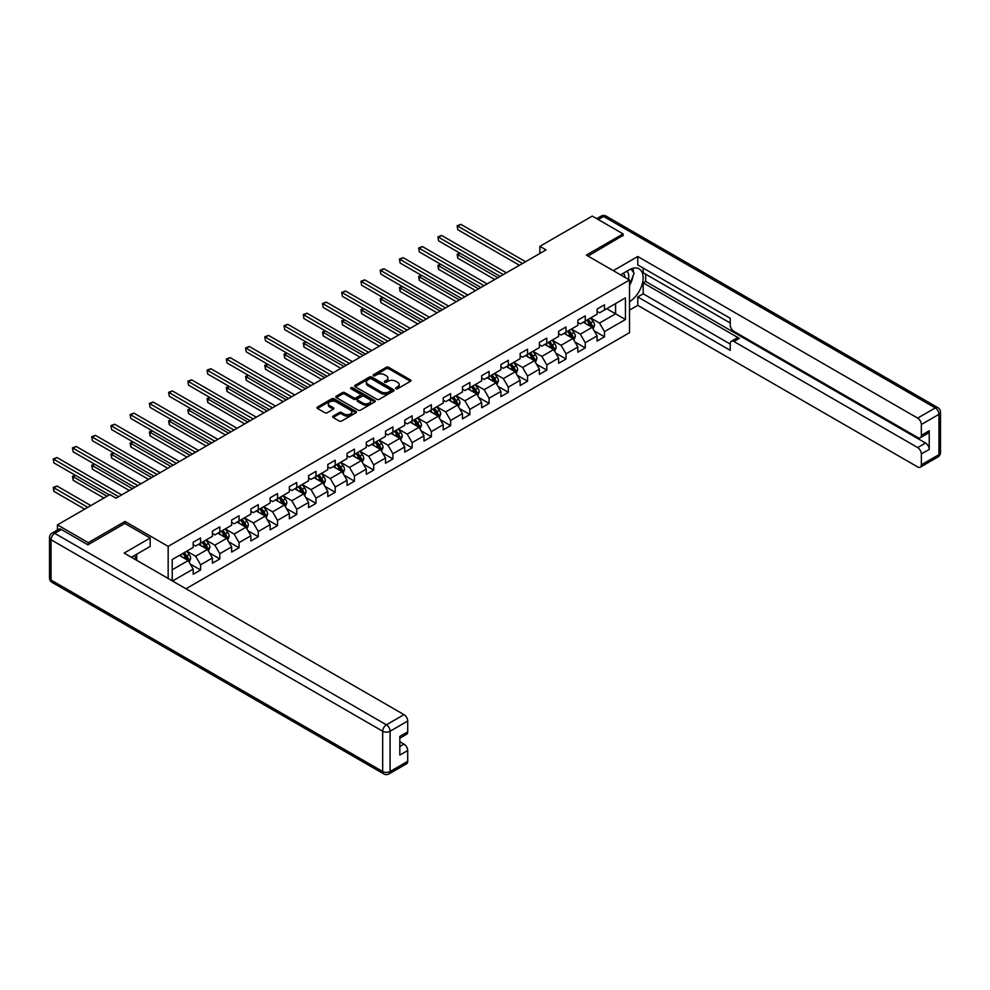 <?xml version="1.0" encoding="UTF-8"?>
<svg xmlns="http://www.w3.org/2000/svg" width="990" height="990" viewBox="0 0 990 990"><rect width="100%" height="100%" fill="white"/><g stroke="black" fill="none" stroke-linecap="round" stroke-linejoin="round"><path stroke-width="1.49" d="M395.913 388.724A1.2 0.693 0 0 0 397.609 388.724L410.466 381.299A1.708 0.99 0 0 0 410.961 380.606A1.708 0.99 0 0 0 410.466 379.9L388.674 367.327A1.708 0.99 0 0 0 386.261 367.327L373.403 374.752A1.2 0.693 0 0 0 375.099 375.73L376.757 374.764A5.482 3.168 0 0 1 384.504 374.764L386.323 375.816A5.482 3.168 0 0 1 387.919 378.056A5.482 3.168 0 0 1 386.323 380.284L384.652 381.249A1.2 0.693 0 0 0 386.348 382.227L388.018 381.261A5.482 3.168 0 0 1 395.753 381.261L397.572 382.313A5.482 3.168 0 0 1 399.18 384.553A5.482 3.168 0 0 1 397.572 386.781L395.913 387.746A1.2 0.693 0 0 0 395.913 388.724L395.913 387.746M333.135 416.097A1.708 0.99 0 0 0 332.628 416.79A1.708 0.99 0 0 0 333.135 417.495L339.248 421.022A1.708 0.99 0 0 0 341.661 421.022L355.942 412.781A1.708 0.99 0 0 0 356.45 412.075A1.708 0.99 0 0 0 355.942 411.382L334.162 398.809A1.708 0.99 0 0 0 331.737 398.809L317.456 407.051A1.708 0.99 0 0 0 316.961 407.744A1.708 0.99 0 0 0 317.456 408.449L324.844 412.706A1.708 0.99 0 0 0 327.257 412.706L333.37 409.179A1.708 0.99 0 0 0 333.877 408.474A1.708 0.99 0 0 0 333.37 407.781L329.707 405.665A4.579 2.648 0 0 1 328.371 403.796A4.579 2.648 0 0 1 331.192 401.358A4.579 2.648 0 0 1 336.192 401.928L350.522 410.207A4.579 2.648 0 0 1 351.871 412.075A4.579 2.648 0 0 1 349.037 414.525A4.579 2.648 0 0 1 344.05 413.944L341.661 412.57A1.708 0.99 0 0 0 339.248 412.57L333.135 416.097L333.135 417.495M125.012 523.524L125.012 521.458L88.271 542.668L57.445 524.873L57.445 530.009M125.012 521.458L168.164 546.369L629.504 280.009L629.504 332.689L185.972 588.753M623.094 235.806L623.094 233.888L586.352 255.098L629.504 280.009M623.094 233.888L592.28 216.092L539.872 246.337L539.872 253.465M57.445 524.873L109.841 494.616L116.003 498.18L546.047 249.901L539.872 246.337M376.881 399.292A1.708 0.99 0 0 0 379.294 399.292L393.575 391.05A1.708 0.99 0 0 0 394.082 390.345A1.708 0.99 0 0 0 393.575 389.652L371.795 377.079A1.708 0.99 0 0 0 369.381 377.079L355.101 385.32A1.708 0.99 0 0 0 354.593 386.013A1.708 0.99 0 0 0 355.101 386.719L376.881 399.292M351.4 388.983A1.2 0.693 0 0 1 352.613 389.157L352.613 387.733L374.764 400.517A1.708 0.99 0 0 1 375.26 401.21A1.708 0.99 0 0 1 374.764 401.915L360.484 410.157A1.708 0.99 0 0 1 358.058 410.157L336.278 397.584L342.392 394.082L342.392 392.659L336.278 396.186A1.708 0.99 0 0 0 335.771 396.879A1.708 0.99 0 0 0 336.278 397.584L336.278 396.186M342.392 394.082A1.708 0.99 0 0 1 344.805 394.082L344.805 392.659A1.708 0.99 0 0 0 342.392 392.659M344.805 392.659L353.64 397.757A1.708 0.99 0 0 0 356.066 397.757L360.113 395.418A1.708 0.99 0 0 0 360.62 394.713A1.708 0.99 0 0 0 360.113 394.02L350.918 388.711A1.2 0.693 0 0 1 352.613 387.733M168.164 578.469L168.164 546.369M190.29 564.053L200.586 570.005L200.586 564.807L212.417 557.976L212.417 563.174L219.817 558.892L219.817 553.707L231.648 546.864L231.648 552.061L239.048 547.792L239.048 542.594L250.891 535.763L250.891 540.961L258.279 536.691L258.279 531.494L270.122 524.663L270.122 529.86L277.522 525.591L277.522 520.394L289.352 513.55L289.352 518.748L296.752 514.478L296.752 509.281L308.583 502.45L308.583 507.647L315.983 503.378L315.983 498.18L327.814 491.349L327.814 496.547L335.214 492.278L335.214 487.08L347.057 480.249L347.057 485.434L354.445 481.165L354.445 475.967L366.288 469.136L366.288 474.334L373.688 470.064L373.688 464.867L385.518 458.036L385.518 463.233L392.919 458.964L392.919 453.767L404.749 446.936L404.749 452.121L412.149 447.851L412.149 442.654L423.98 435.823L423.98 441.02L431.38 436.751L431.38 431.553L443.223 424.722L443.223 429.92L450.611 425.65L450.611 420.453L462.454 413.622L462.454 418.82L469.854 414.538L469.854 409.353L481.685 402.509L481.685 407.707L489.085 403.437L489.085 398.24L500.915 391.409L500.915 396.606L508.315 392.337L508.315 387.139L520.146 380.308L520.146 385.506L527.546 381.224L527.546 376.039L539.389 369.196L539.389 374.393L546.777 370.124L546.777 364.926L558.62 358.095L558.62 363.293L566.02 359.024L566.02 353.826L577.851 346.995L577.851 352.193L585.251 347.923L585.251 342.726L597.081 335.882L597.081 341.08L604.482 336.81L604.482 331.613L625.445 319.522L625.445 297.879L615.582 303.571L615.582 313.818L625.445 319.522M200.586 570.005L193.186 574.274L193.186 569.077L172.532 580.994M172.223 580.821L172.223 559.536L193.186 547.433L193.186 542.235L200.586 537.966L200.586 543.163L212.417 536.332L212.417 531.135L219.817 526.866L219.817 532.063L231.648 525.232L231.648 520.035L239.048 515.765L239.048 520.963L250.891 514.119L250.891 508.934L258.279 504.653L258.279 509.85L270.122 503.019L270.122 497.821L277.522 493.552L277.522 498.75L289.352 491.919L289.352 486.721L296.752 482.452L296.752 487.649L308.583 480.818L308.583 475.621L315.983 471.339L315.983 476.536L327.814 469.706L327.814 464.508L335.214 460.239L335.214 465.436L347.057 458.605L347.057 453.408L354.445 449.138L354.445 454.336L366.288 447.505L366.288 442.307L373.688 438.038L373.688 443.223L385.518 436.392L385.518 431.195L392.919 426.925L392.919 432.123L404.749 425.292L404.749 420.094L412.149 415.825L412.149 421.022L423.98 414.191L423.98 408.994L431.38 404.724L431.38 409.922L443.223 403.079L443.223 397.881L450.611 393.612L450.611 398.809L462.454 391.978L462.454 386.781L469.854 382.511L469.854 387.709L481.685 380.878L481.685 375.68L489.085 371.411L489.085 376.608L500.915 369.765L500.915 364.568L508.315 360.298L508.315 365.496L520.146 358.665L520.146 353.467L527.546 349.198L527.546 354.395L539.389 347.564L539.389 342.367L546.777 338.097L546.777 343.295L558.62 336.452L558.62 331.266L566.02 326.985L566.02 332.182L577.851 325.351L577.851 320.154L585.251 315.884L585.251 321.082L597.081 314.251L597.081 309.053L604.482 304.784L604.482 309.981L625.445 297.879M198.606 544.302L207.492 549.425L195.649 556.269L186.776 551.133M193.186 544.587L195.649 546.01L200.586 543.163M195.649 556.269L200.586 564.807M207.492 549.425L212.417 557.976M217.85 533.202L226.722 538.325L214.879 545.156L206.007 540.033M212.417 533.486L214.879 534.909L219.817 532.063M214.879 545.156L219.817 553.707M226.722 538.325L231.648 546.864M237.08 522.101L245.953 527.225L234.123 534.056L225.237 528.932M231.648 522.386L234.123 523.809L239.048 520.963M234.123 534.056L239.048 542.594M245.953 527.225L250.891 535.763M256.311 510.989L265.184 516.124L253.353 522.955L244.468 517.832M250.891 511.273L253.353 512.696L258.279 509.85M253.353 522.955L258.279 531.494M265.184 516.124L270.122 524.663M275.542 499.888L284.415 505.011L272.584 511.842L263.711 506.719M270.122 500.173L272.584 501.596L277.522 498.75M272.584 511.842L277.522 520.394M284.415 505.011L289.352 513.55M294.772 488.788L303.658 493.911L291.815 500.742L282.942 495.619M289.352 489.072L291.815 490.496L296.752 487.649M291.815 500.742L296.752 509.281M303.658 493.911L308.583 502.45M314.016 477.675L322.889 482.811L311.046 489.642L302.173 484.518M308.583 477.96L311.046 479.383L315.983 476.536M311.046 489.642L315.983 498.18M322.889 482.811L327.814 491.349M333.246 466.575L342.119 471.698L330.289 478.529L321.404 473.406M327.814 466.859L330.289 468.282L335.214 465.436M330.289 478.529L335.214 487.08M342.119 471.698L347.057 480.249M352.477 455.474L361.35 460.598L349.519 467.429L340.647 462.305M347.057 455.759L349.519 457.182L354.445 454.336M349.519 467.429L354.445 475.967M361.35 460.598L366.288 469.136M371.708 444.361L380.581 449.497L368.75 456.328L359.877 451.205M366.288 444.646L368.75 446.082L373.688 443.223M368.75 456.328L373.688 464.867M380.581 449.497L385.518 458.036M390.939 433.261L399.824 438.384L387.981 445.228L379.108 440.092M385.518 433.546L387.981 434.969L392.919 432.123M387.981 445.228L392.919 453.767M399.824 438.384L404.749 446.936M410.182 422.161L419.055 427.284L407.212 434.115L398.339 428.992M404.749 422.445L407.212 423.868L412.149 421.022M407.212 434.115L412.149 442.654M419.055 427.284L423.98 435.823M429.413 411.06L438.285 416.184L426.455 423.015L417.57 417.891M423.98 411.345L426.455 412.768L431.38 409.922M426.455 423.015L431.38 431.553M438.285 416.184L443.223 424.722M448.643 399.948L457.516 405.071L445.686 411.914L436.813 406.779M443.223 400.232L445.686 401.655L450.611 398.809M445.686 411.914L450.611 420.453M457.516 405.071L462.454 413.622M467.874 388.847L476.747 393.971L464.916 400.802L456.043 395.678M462.454 389.132L464.916 390.555L469.854 387.709M464.916 400.802L469.854 409.353M476.747 393.971L481.685 402.509M487.105 377.747L495.99 382.87L484.147 389.701L475.274 384.578M481.685 378.032L484.147 379.455L489.085 376.608M484.147 389.701L489.085 398.24M495.99 382.87L500.915 391.409M506.348 366.634L515.221 371.757L503.378 378.601L494.505 373.478M500.915 366.919L503.378 368.342L508.315 365.496M503.378 378.601L508.315 387.139M515.221 371.757L520.146 380.308M525.579 355.534L534.452 360.657L522.621 367.488L513.736 362.365M520.146 355.818L522.621 357.242L527.546 354.395M522.621 367.488L527.546 376.039M534.452 360.657L539.389 369.196M544.809 344.433L553.682 349.557L541.852 356.388L532.979 351.264M539.389 344.718L541.852 346.141L546.777 343.295M541.852 356.388L546.777 364.926M553.682 349.557L558.62 358.095M564.04 333.321L572.925 338.456L561.082 345.287L552.21 340.164M558.62 333.605L561.082 335.028L566.02 332.182M561.082 345.287L566.02 353.826M572.925 338.456L577.851 346.995M583.271 322.22L592.156 327.344L580.313 334.175L571.44 329.051M577.851 322.505L580.313 323.928L585.251 321.082M580.313 334.175L585.251 342.726M592.156 327.344L597.081 335.882M606.697 308.694L615.582 313.818L599.544 323.074L590.671 317.951M597.081 311.404L599.544 312.828L604.482 309.981M599.544 323.074L604.482 331.613M88.271 542.668L88.271 544.587M172.223 569.794L188.249 560.538L179.376 555.415M188.249 560.538L193.186 569.077M594.186 330.87L604.482 336.81M574.955 341.971L585.251 347.923M555.724 353.084L566.02 359.024M536.493 364.184L546.777 370.124M517.25 375.284L527.546 381.224M498.019 386.397L508.315 392.337M478.789 397.497L489.085 403.437M459.558 408.598L469.854 414.538M440.315 419.698L450.611 425.65M421.084 430.811L431.38 436.751M401.853 441.911L412.149 447.851M382.623 453.012L392.919 458.964M363.392 464.124L373.688 470.064M344.149 475.225L354.445 481.165M324.918 486.325L335.214 492.278M305.687 497.438L315.983 503.378M286.457 508.538L296.752 514.478M267.226 519.639L277.522 525.591M247.983 530.751L258.279 536.691M228.752 541.852L239.048 547.792M209.521 552.952L219.817 558.892M396.384 388.897L397.572 388.204A5.482 3.168 0 0 0 399.18 385.976L399.18 384.553M387.919 378.056L387.919 379.479A5.482 3.168 0 0 1 386.323 381.707L385.135 382.4M410.442 381.311L388.674 368.75A1.708 0.99 0 0 0 386.261 368.75L373.874 375.903M393.575 389.652L393.575 391.05L371.795 378.502A1.708 0.99 0 0 0 369.381 378.502L355.113 386.731L355.101 385.32M390.555 390.84A1.2 0.693 0 0 0 390.555 389.862L371.436 378.824A1.2 0.693 0 0 0 369.74 378.824L367.983 379.838A5.482 3.168 0 0 0 366.387 382.066A5.482 3.168 0 0 0 367.983 384.306L381.051 391.854A5.482 3.168 0 0 0 388.798 391.854L390.555 390.84L390.555 392.263A1.2 0.693 0 0 0 390.901 391.768L390.901 390.345M366.387 382.066L366.387 383.489A5.482 3.168 0 0 0 367.983 385.729L367.983 384.306M390.555 392.263L388.798 393.278A5.482 3.168 0 0 1 381.051 393.278L367.983 385.729M344.805 394.082L353.64 399.18A1.708 0.99 0 0 0 356.066 399.18L360.113 396.841A1.708 0.99 0 0 0 360.62 396.136L360.62 394.713M352.613 389.157L374.74 401.928M362.81 403.041A4.579 2.648 0 0 0 367.797 403.623A4.579 2.648 0 0 0 370.631 401.173A4.579 2.648 0 0 0 369.282 399.304L364.233 396.396A1.708 0.99 0 0 0 361.808 396.396L357.761 398.735A1.708 0.99 0 0 0 357.254 399.428A1.708 0.99 0 0 0 357.761 400.133L362.81 403.041L362.81 404.477A4.579 2.648 0 0 0 367.797 405.046A4.579 2.648 0 0 0 370.631 402.608L370.631 401.173M357.254 399.428L357.254 400.851A1.708 0.99 0 0 0 357.761 401.556L357.761 400.133M362.81 404.477L357.761 401.556M351.871 412.075L351.871 413.498A4.579 2.648 0 0 1 349.037 415.949A4.579 2.648 0 0 1 344.05 415.367L341.661 413.993A1.708 0.99 0 0 0 339.248 413.993L333.16 417.508M328.371 403.796L328.371 405.219A4.579 2.648 0 0 0 329.707 407.088L329.707 405.665M333.345 409.192L329.707 407.088M355.917 412.793L334.162 400.232A1.708 0.99 0 0 0 331.737 400.232L317.481 408.462L317.456 407.051M593.121 329.039L594.594 325.339A4.616 2.673 -120 0 0 593.121 321.404L590.572 318.013M586.142 323.879L584.409 321.564M460.152 253.267L457.801 254.616L457.801 258.18L494.753 279.514M586.748 320.216L589.298 323.606A4.616 2.673 60 0 1 590.622 326.391L592.094 325.537A4.616 2.673 -120 0 0 590.77 322.752L588.233 319.362M587.07 320.03L589.892 323.792A2.351 1.361 60 0 1 590.325 324.51L592.094 325.537M457.801 258.18L457.12 254.232L497.834 277.732M457.12 254.232L459.88 253.106M522.497 263.501L457.801 226.153L460.882 224.371L525.579 261.719M519.416 265.271L457.801 229.705L457.12 225.757L460.882 224.371M457.801 229.705L457.12 225.757M628.39 279.366A11.336 6.546 120 0 0 626.707 271.31M624.777 277.274A7.759 4.48 120 0 0 623.18 273.376A7.759 4.48 120 0 0 623.156 273.364M631.038 268.933L634.07 273.252L629.504 284.996M134.355 555.563L137.202 560.6M620.569 274.849L629.269 269.837A19.614 11.323 120 0 1 639.07 268.859A19.614 11.323 120 0 1 642.126 284.415A19.614 11.323 120 0 1 629.504 301.715M629.504 310.118L637.77 305.353L637.77 296.951L730.236 350.336L730.236 343.641A5.235 3.019 -120 0 1 731.325 341.253A5.235 3.019 -120 0 1 733.937 341.513L917.643 447.567L925.526 443.013A5.235 3.019 60 0 1 929.226 449.423L929.226 430.774A5.235 3.019 60 0 1 928.15 433.162L920.255 437.716A5.235 3.019 -120 0 0 921.344 435.328L921.344 424.512A5.235 3.019 -120 0 0 917.643 418.102L935.265 407.917L603.615 216.451L598.257 219.545M645.666 274.168L645.666 281.432L643.191 282.855L643.191 293.82L637.77 296.951M643.191 268.055L643.191 272.745L730.236 323M920.255 437.716A5.235 3.019 -120 0 1 917.643 437.469L733.937 331.403A5.235 3.019 -120 0 1 730.236 324.992L730.236 318.31L637.77 264.924L637.77 256.521L917.643 418.102M613.293 270.654L637.77 256.521M637.77 305.353L917.643 466.933A5.235 3.019 -120 0 0 920.255 467.193A5.235 3.019 -120 0 0 921.344 464.793L921.344 453.977A5.235 3.019 -120 0 0 917.643 447.567M623.094 235.385L588.023 256.063M643.191 282.855L739.357 338.382L733.937 341.513M645.666 281.432L925.526 443.013M643.191 293.82L730.236 344.075M731.325 341.253L736.746 338.122A5.235 3.019 60 0 1 739.357 338.382M629.504 285.578A19.614 11.323 120 0 0 633.08 275.802M633.39 272.287A19.614 11.323 120 0 0 632.907 268.29M61.392 529.501L54.735 533.338A5.235 3.019 -120 0 0 52.111 533.09L58.769 529.242A5.235 3.019 60 0 1 61.392 529.501L87.9 544.809L124.889 523.45L150.158 538.04L150.158 546.443L132.648 556.553A19.614 11.323 120 0 0 131.472 557.283M150.158 538.04L124.146 553.064L404.007 714.644A5.235 3.019 60 0 1 407.707 721.042L407.707 731.87A5.235 3.019 60 0 1 406.63 734.258L399.824 738.193M136.719 558.917L136.719 554.202M399.824 746.534L404.007 744.109A5.235 3.019 60 0 1 407.707 750.519L407.707 761.335A5.235 3.019 60 0 1 406.63 763.736L388.996 773.908A5.235 3.019 -120 0 0 390.085 771.519L407.707 761.335M407.707 731.87L399.824 736.424L399.824 755.073L407.707 750.519M404.007 744.109L399.824 741.696M573.891 340.139L575.363 336.439A4.616 2.673 -120 0 0 573.891 332.504L571.341 329.113M566.899 334.979L565.179 332.665M440.909 264.367L438.57 265.728L438.57 269.28L475.522 290.615M567.518 331.316L570.067 334.719A4.616 2.673 60 0 1 571.391 337.491L572.864 336.637A4.616 2.673 -120 0 0 571.539 333.865L569.003 330.462M567.839 331.13L570.661 334.905A2.351 1.361 60 0 1 571.094 335.61L572.864 336.637M438.57 269.28L437.889 265.332L478.603 288.833M437.889 265.332L440.637 264.219M554.66 351.24L556.132 347.552A4.616 2.673 -120 0 0 554.648 343.617L552.111 340.214M547.668 346.079L545.948 343.778M421.678 275.48L419.339 276.829L419.339 280.393L456.291 301.715M548.287 342.416L550.836 345.819A4.616 2.673 60 0 1 552.148 348.604L553.633 347.75A4.616 2.673 -120 0 0 552.309 344.966L549.759 341.562M548.609 342.231L551.43 346.005A2.351 1.361 60 0 1 551.863 346.723L553.633 347.75M419.339 280.393L418.659 276.433L459.372 299.945M418.659 276.433L421.406 275.319M503.267 274.601L438.57 237.254L441.651 235.472L506.348 272.819M500.173 276.383L438.57 240.805L437.889 236.858L441.651 235.472M438.57 240.805L437.889 236.858M484.023 285.702L419.339 248.354L422.421 246.572L487.105 283.92M480.942 287.484L419.339 251.918L418.659 247.97L422.421 246.572M419.339 251.918L418.659 247.97M535.429 362.34L536.889 358.652A4.616 2.673 -120 0 0 535.417 354.717L532.88 351.314M528.437 357.192L526.705 354.878M402.447 286.58L400.108 287.929L400.108 291.493L437.048 312.828M529.056 353.529L531.593 356.92A4.616 2.673 60 0 1 532.917 359.704L534.402 358.85A4.616 2.673 -120 0 0 533.078 356.066L530.529 352.675M529.378 353.343L532.199 357.105A2.351 1.361 60 0 1 532.62 357.823L534.402 358.85M400.108 291.493L399.428 287.546L440.129 311.046M399.428 287.546L402.175 286.419M516.198 373.453L517.659 369.753A4.616 2.673 -120 0 0 516.186 365.817L513.637 362.427M509.207 368.292L507.474 365.978M383.217 297.681L380.865 299.042L380.865 302.594L417.817 323.928M509.813 364.629L512.362 368.032A4.616 2.673 60 0 1 513.686 370.805L515.171 369.951A4.616 2.673 -120 0 0 513.847 367.179L511.298 363.775M510.147 364.444L512.968 368.218A2.351 1.361 60 0 1 513.389 368.924L515.171 369.951M380.865 302.594L380.197 298.646L420.899 322.146M380.197 298.646L382.944 297.532M496.955 384.553L498.428 380.865A4.616 2.673 -120 0 0 496.955 376.93L494.406 373.527M489.976 379.393L488.243 377.091M363.986 308.793L361.635 310.142L361.635 313.706L398.586 335.028M490.582 375.73L493.131 379.133A4.616 2.673 60 0 1 494.456 381.905L495.928 381.051A4.616 2.673 -120 0 0 494.604 378.279L492.067 374.876M490.904 375.544L493.725 379.318A2.351 1.361 60 0 1 494.159 380.036L495.928 381.051M361.635 313.706L360.954 309.746L401.668 333.259M360.954 309.746L363.714 308.632M464.793 296.814L400.108 259.467L403.19 257.685L467.874 295.032M461.711 298.584L400.108 263.018L399.428 259.071L403.19 257.685M400.108 263.018L399.428 259.071M445.562 307.915L380.865 270.567L383.947 268.785L448.643 306.133M442.481 309.697L380.865 274.119L380.197 270.171L383.947 268.785M380.865 274.119L380.197 270.171M426.331 319.015L361.635 281.667L364.716 279.885L429.413 317.233M423.25 320.797L361.635 285.231L360.954 281.284L364.716 279.885M361.635 285.231L360.954 281.284M477.725 395.654L479.197 391.966A4.616 2.673 -120 0 0 477.725 388.031L475.175 384.627M470.733 390.493L469.012 388.191M344.743 319.894L342.404 321.243L342.404 324.807L379.356 346.141M471.351 386.843L473.901 390.233A4.616 2.673 60 0 1 475.225 393.018L476.697 392.164A4.616 2.673 -120 0 0 475.373 389.379L472.836 385.989M471.673 386.657L474.495 390.419A2.351 1.361 60 0 1 474.928 391.137L476.697 392.164M342.404 324.807L341.723 320.859L382.437 344.359M341.723 320.859L344.471 319.733M407.088 330.128L342.404 292.768L345.485 290.998L410.182 328.346M404.007 331.897L342.404 296.332L341.723 292.384L345.485 290.998M342.404 296.332L341.723 292.384M458.494 406.766L459.966 403.066A4.616 2.673 -120 0 0 458.481 399.131L455.945 395.74M451.502 401.606L449.782 399.292M325.512 330.994L323.173 332.355L323.173 335.907L360.125 357.242M452.121 397.943L454.67 401.346A4.616 2.673 60 0 1 455.982 404.118L457.467 403.264A4.616 2.673 -120 0 0 456.143 400.492L453.593 397.089M452.442 397.757L455.264 401.532A2.351 1.361 60 0 1 455.697 402.237L457.467 403.264M323.173 335.907L322.493 331.959L363.206 355.46M322.493 331.959L325.24 330.846M387.857 341.228L323.173 303.881L326.255 302.099L390.939 339.446M384.776 343.01L323.173 307.432L322.493 303.485L326.255 302.099M323.173 307.432L322.493 303.485M439.263 417.867L440.723 414.167A4.616 2.673 -120 0 0 439.251 410.244L436.714 406.841M432.271 412.706L430.539 410.404M306.281 342.107L303.942 343.456L303.942 347.02L340.882 368.342M432.89 409.043L435.427 412.446A4.616 2.673 60 0 1 436.751 415.218L438.236 414.364A4.616 2.673 -120 0 0 436.912 411.593L434.363 408.189M433.212 408.858L436.033 412.632A2.351 1.361 60 0 1 436.454 413.35L438.236 414.364M303.942 347.02L303.262 343.06L343.963 366.572M303.262 343.06L306.009 341.946M368.627 352.329L303.942 314.981L307.024 313.199L371.708 350.547M365.545 354.111L303.942 318.545L303.262 314.585L307.024 313.199M303.942 318.545L303.262 314.585M420.032 428.967L421.493 425.279A4.616 2.673 -120 0 0 420.02 421.344L417.471 417.941M413.04 423.807L411.308 421.505M287.05 353.207L284.699 354.556L284.699 358.12L321.651 379.455M413.647 420.156L416.196 423.547A4.616 2.673 60 0 1 417.52 426.331L419.005 425.477A4.616 2.673 -120 0 0 417.681 422.693L415.132 419.302M413.969 419.97L416.802 423.732A2.351 1.361 60 0 1 417.223 424.45L419.005 425.477M284.699 358.12L284.031 354.173L324.732 377.673M284.031 354.173L286.778 353.046M349.396 363.429L284.699 326.081L287.781 324.312L352.477 361.659M346.314 365.211L284.699 329.645L284.031 325.698L287.781 324.312M284.699 329.645L284.031 325.698M400.789 440.08L402.262 436.38A4.616 2.673 -120 0 0 400.789 432.444L398.24 429.054M393.81 434.919L392.077 432.605M267.807 364.308L265.469 365.669L265.469 369.221L302.42 390.555M394.416 431.256L396.965 434.647A4.616 2.673 60 0 1 398.289 437.432L399.762 436.578A4.616 2.673 -120 0 0 398.438 433.793L395.901 430.403M394.738 431.071L397.559 434.833A2.351 1.361 60 0 1 397.992 435.55L399.762 436.578M265.469 369.221L264.788 365.273L305.502 388.773M264.788 365.273L267.548 364.159M330.165 374.542L265.469 337.194L268.55 335.412L333.246 372.76M327.084 376.324L265.469 340.746L264.788 336.798L268.55 335.412M265.469 340.746L264.788 336.798M381.558 451.18L383.031 447.48A4.616 2.673 -120 0 0 381.558 443.545L379.009 440.154M374.567 446.02L372.846 443.718M248.577 375.42L246.238 376.769L246.238 380.321L283.19 401.655M375.185 442.357L377.735 445.76A4.616 2.673 60 0 1 379.059 448.532L380.531 447.678A4.616 2.673 -120 0 0 379.207 444.906L376.67 441.503M375.507 442.171L378.329 445.946A2.351 1.361 60 0 1 378.762 446.663L380.531 447.678M246.238 380.321L245.557 376.373L286.271 399.873M245.557 376.373L248.304 375.26M310.922 385.642L246.238 348.294L249.319 346.512L314.016 383.86M307.841 387.424L246.238 351.858L245.557 347.898L249.319 346.512M246.238 351.858L245.557 347.898M362.328 462.281L363.788 458.593A4.616 2.673 -120 0 0 362.315 454.657L359.778 451.254M355.336 457.12L353.616 454.818M229.346 386.521L227.007 387.87L227.007 391.434L263.959 412.768M355.954 453.47L358.504 456.86A4.616 2.673 60 0 1 359.815 459.645L361.3 458.791A4.616 2.673 -120 0 0 359.976 456.006L357.427 452.616M356.276 453.284L359.098 457.046A2.351 1.361 60 0 1 359.531 457.764L361.3 458.791M227.007 391.434L226.326 387.486L267.04 410.986M226.326 387.486L229.074 386.36M291.691 396.743L227.007 359.395L230.088 357.625L294.772 394.973M288.61 398.525L227.007 362.959L226.326 359.011L230.088 357.625M227.007 362.959L226.326 359.011M343.097 473.393L344.557 469.693A4.616 2.673 -120 0 0 343.085 465.758L340.548 462.367M336.105 468.233L334.373 465.919M210.115 397.621L207.776 398.97L207.776 402.534L244.716 423.868M336.724 464.57L339.261 467.961A4.616 2.673 60 0 1 340.585 470.745L342.07 469.891A4.616 2.673 -120 0 0 340.746 467.107L338.196 463.716M337.046 464.384L339.867 468.146A2.351 1.361 60 0 1 340.288 468.864L342.07 469.891M207.776 402.534L207.096 398.586L247.797 422.087M207.096 398.586L209.843 397.473M272.46 407.855L207.776 370.507L210.858 368.726L275.542 406.073M269.379 409.625L207.776 374.059L207.096 370.111L210.858 368.726M207.776 374.059L207.096 370.111M323.866 484.494L325.326 480.793A4.616 2.673 -120 0 0 323.854 476.858L321.305 473.468M316.874 479.333L315.142 477.032M190.884 408.721L188.533 410.083L188.533 413.634L225.485 434.969M317.481 475.67L320.03 479.073A4.616 2.673 60 0 1 321.354 481.845L322.839 480.992A4.616 2.673 -120 0 0 321.515 478.22L318.966 474.816M317.802 475.485L320.636 479.259A2.351 1.361 60 0 1 321.057 479.977L322.839 480.992M188.533 413.634L187.865 409.687L228.566 433.187M187.865 409.687L190.612 408.573M253.23 418.956L188.533 381.608L191.615 379.826L256.311 417.174M250.148 420.738L188.533 385.172L187.865 381.212L191.615 379.826M188.533 385.172L187.865 381.212M304.623 495.594L306.096 491.906A4.616 2.673 -120 0 0 304.623 487.971L302.074 484.568M297.644 490.434L295.911 488.132M171.641 419.834L169.302 421.183L169.302 424.747L206.254 446.082M298.25 486.783L300.799 490.174A4.616 2.673 60 0 1 302.123 492.958L303.596 492.104A4.616 2.673 -120 0 0 302.272 489.32L299.735 485.929M298.572 486.597L301.393 490.359A2.351 1.361 60 0 1 301.826 491.077L303.596 492.104M169.302 424.747L168.622 420.787L209.335 444.3M168.622 420.787L171.381 419.673M233.999 430.056L169.302 392.708L172.384 390.926L237.08 428.286M230.917 431.838L169.302 396.272L168.622 392.325L172.384 390.926M169.302 396.272L168.622 392.325M285.392 506.707L286.865 503.007A4.616 2.673 -120 0 0 285.392 499.071L282.843 495.681M278.4 501.546L276.68 499.232M152.411 430.935L150.072 432.284L150.072 435.848L187.023 457.182M279.019 497.883L281.568 501.274A4.616 2.673 60 0 1 282.892 504.059L284.365 503.205A4.616 2.673 -120 0 0 283.041 500.42L280.504 497.029M279.341 497.698L282.162 501.46A2.351 1.361 60 0 1 282.596 502.178L284.365 503.205M150.072 435.848L149.391 431.9L190.105 455.4M149.391 431.9L152.138 430.774M214.756 441.169L150.072 403.821L153.153 402.039L217.85 439.387M211.674 442.938L150.072 407.373L149.391 403.425L153.153 402.039M150.072 407.373L149.391 403.425M266.162 517.807L267.622 514.107A4.616 2.673 -120 0 0 266.149 510.172L263.612 506.781M259.17 512.647L257.45 510.333M133.18 442.035L130.841 443.396L130.841 446.948L167.793 468.282M259.788 508.984L262.325 512.387A4.616 2.673 60 0 1 263.649 515.159L265.134 514.305A4.616 2.673 -120 0 0 263.81 511.533L261.261 508.13M260.11 508.798L262.932 512.572A2.351 1.361 60 0 1 263.365 513.278L265.134 514.305M130.841 446.948L130.16 443L170.874 466.5M130.16 443L132.907 441.887M195.525 452.269L130.841 414.921L133.922 413.139L198.606 450.487M192.444 454.051L130.841 418.473L130.16 414.525L133.922 413.139M130.841 418.473L130.16 414.525M246.931 528.908L248.391 525.22A4.616 2.673 -120 0 0 246.918 521.284L244.369 517.881M239.939 523.747L238.206 521.445M113.949 453.148L111.61 454.497L111.61 458.061L148.55 479.383M240.558 520.084L243.095 523.487A4.616 2.673 60 0 1 244.419 526.272L245.904 525.418A4.616 2.673 -120 0 0 244.579 522.633L242.03 519.23M240.879 519.899L243.701 523.673A2.351 1.361 60 0 1 244.122 524.391L245.904 525.418M111.61 458.061L110.93 454.101L151.631 477.613M110.93 454.101L113.677 452.987M176.294 463.37L111.61 426.022L114.692 424.24L179.376 461.588M173.213 465.151L111.61 429.586L110.93 425.638L114.692 424.24M111.61 429.586L110.93 425.638M227.7 540.008L229.16 536.32A4.616 2.673 -120 0 0 227.688 532.385L225.138 528.982M220.708 534.86L218.976 532.546M94.718 464.248L92.367 465.597L92.367 469.161L129.319 490.496M221.315 531.197L223.864 534.588A4.616 2.673 60 0 1 225.188 537.372L226.673 536.518A4.616 2.673 -120 0 0 225.349 533.734L222.799 530.343M221.636 531.011L224.47 534.773A2.351 1.361 60 0 1 224.891 535.491L226.673 536.518M92.367 469.161L91.699 465.213L132.4 488.714M91.699 465.213L94.446 464.087M157.064 474.482L92.367 437.122L95.448 435.353L160.145 472.7M153.982 476.252L92.367 440.686L91.699 436.739L95.448 435.353M92.367 440.686L91.699 436.739M208.457 551.121L209.929 547.421A4.616 2.673 -120 0 0 208.457 543.485L205.908 540.095M201.477 545.96L199.745 543.646M75.475 475.349L73.136 476.71L73.136 480.261L103.925 498.032M202.084 542.297L204.633 545.7A4.616 2.673 60 0 1 205.957 548.472L207.43 547.619A4.616 2.673 -120 0 0 206.106 544.846L203.569 541.443M202.406 542.112L205.227 545.886A2.351 1.361 60 0 1 205.66 546.591L207.43 547.619M73.136 480.261L72.456 476.314L107.007 496.262M72.456 476.314L75.215 475.2M137.833 485.583L73.136 448.235L76.218 446.453L140.914 483.801M134.751 487.365L73.136 451.786L72.456 447.839L76.218 446.453M73.136 451.786L72.456 447.839M189.226 562.221L190.699 558.533A4.616 2.673 -120 0 0 189.226 554.598L186.677 551.195M182.234 557.061L180.514 554.759M90.857 505.581L56.987 486.028L53.906 487.81L53.906 491.374L84.695 509.145M182.853 553.398L185.402 556.801A4.616 2.673 60 0 1 186.726 559.573L188.199 558.719A4.616 2.673 -120 0 0 186.875 555.947L184.338 552.544M183.175 553.212L185.996 556.986A2.351 1.361 60 0 1 186.429 557.704L188.199 558.719M53.906 491.374L53.225 487.414L87.776 507.363M53.225 487.414L56.987 486.028M118.59 496.683L53.906 459.335L56.987 457.553L121.683 494.901M109.346 494.901L53.906 462.899L53.225 458.939L56.987 457.553M53.906 462.899L53.225 458.939M397.572 388.204L397.572 386.781M384.652 382.227L384.652 381.249M386.323 381.707L386.323 380.284M373.403 375.73L373.403 374.752M386.261 368.75L386.261 367.327M388.674 368.75L388.674 367.327M410.466 381.299L410.466 379.9M369.381 378.502L369.381 377.079M371.795 378.502L371.795 377.079M381.051 393.278L381.051 391.854M388.798 393.278L388.798 391.854M353.64 399.18L353.64 397.757M356.066 399.18L356.066 397.757M360.113 396.841L360.113 395.418M374.764 401.915L374.764 400.517M339.248 413.993L339.248 412.57M341.661 413.993L341.661 412.57M344.05 415.367L344.05 413.944M333.37 409.179L333.37 407.781M331.737 400.232L331.737 398.809M334.162 400.232L334.162 398.809M355.942 412.781L355.942 411.382M591.698 327.084L594.557 325.425M590.77 322.752L593.121 321.404M587.491 324.658L589.298 323.606M921.344 435.328L929.226 430.774M929.226 449.423L921.344 453.977M921.344 464.793L938.966 454.62L938.966 414.327L921.344 424.512M938.966 454.62A5.235 3.019 60 0 1 937.889 457.009A5.235 5.235 0 0 0 940.5 452.479A5.235 3.019 180 0 1 938.966 454.62M938.966 414.327A5.235 3.019 0 0 0 940.5 412.199A5.235 5.235 0 0 0 937.889 407.67A5.235 3.019 -60 0 0 935.265 407.917A5.235 3.019 60 0 1 938.966 414.327M596.722 218.654L601.004 216.191A5.235 3.019 60 0 1 603.615 216.451A5.235 3.019 -60 0 1 606.239 216.191L937.889 407.67M52.111 533.09A5.235 5.235 0 0 0 49.5 537.62A5.235 3.019 180 0 0 51.035 539.748A5.235 3.019 -60 0 1 54.735 533.338L386.385 724.816A5.235 3.019 -60 0 0 382.685 731.226L51.035 539.748L51.035 580.041L382.685 771.519L382.685 731.226A5.235 3.019 -0 0 0 390.085 731.226L390.085 771.519A5.235 3.019 180 0 1 382.685 771.519A5.235 3.019 -60 0 0 383.761 773.908A5.235 5.235 0 0 0 388.996 773.908M407.707 721.042L390.085 731.226A5.235 3.019 -120 0 0 386.385 724.816L404.007 714.644M52.111 582.429A5.235 3.019 -60 0 1 51.035 580.041A5.235 3.019 -0 0 1 49.5 577.9A5.235 5.235 0 0 0 52.111 582.429L383.761 773.908M572.468 338.184L575.326 336.538M571.539 333.865L573.891 332.504M568.26 335.759L570.067 334.719M553.224 349.297L556.095 347.639M552.309 344.966L554.648 343.617M549.029 346.859L550.836 345.819M533.994 360.397L536.865 358.739M533.078 356.066L535.417 354.717M529.786 357.972L531.593 356.92M514.763 371.498L517.634 369.839M513.847 367.179L516.186 365.817M510.555 369.072L512.362 368.032M495.532 382.598L498.391 380.952M494.604 378.279L496.955 376.93M491.325 380.172L493.131 379.133M476.301 393.711L479.16 392.052M475.373 389.379L477.725 388.031M472.094 391.285L473.901 390.233M457.058 404.811L459.929 403.153M456.143 400.492L458.481 399.131M452.851 402.386L454.67 401.346M437.828 415.911L440.699 414.266M436.912 411.593L439.251 410.244M433.62 413.486L435.427 412.446M418.597 427.024L421.468 425.366M417.681 422.693L420.02 421.344M414.389 424.586L416.196 423.547M399.366 438.125L402.225 436.466M398.438 433.793L400.789 432.444M395.159 435.699L396.965 434.647M380.135 449.225L382.994 447.579M379.207 444.906L381.558 443.545M375.928 446.799L377.735 445.76M360.892 460.338L363.763 458.679M359.976 456.006L362.315 454.657M356.685 457.9L358.504 456.86M341.661 471.438L344.532 469.78M340.746 467.107L343.085 465.758M337.454 469.012L339.261 467.961M322.431 482.538L325.302 480.893M321.515 478.22L323.854 476.858M318.223 480.113L320.03 479.073M303.2 493.651L306.058 491.993M302.272 489.32L304.623 487.971M298.992 491.213L300.799 490.174M283.969 504.752L286.828 503.093M283.041 500.42L285.392 499.071M279.762 502.326L281.568 501.274M264.726 515.852L267.597 514.194M263.81 511.533L266.149 510.172M260.519 513.426L262.325 512.387M245.495 526.965L248.366 525.306M244.579 522.633L246.918 521.284M241.288 524.527L243.095 523.487M226.264 538.065L229.136 536.407M225.349 533.734L227.688 532.385M222.057 535.639L223.864 534.588M207.034 549.165L209.892 547.507M206.106 544.846L208.457 543.485M202.826 546.74L204.633 545.7M187.803 560.266L190.662 558.62M186.875 555.947L189.226 554.598M183.596 557.84L185.402 556.801M920.255 467.193L937.889 457.009M940.5 452.479L940.5 412.199M606.239 216.191A5.235 5.235 0 0 0 601.004 216.191M49.5 537.62L49.5 577.9"/></g></svg>
